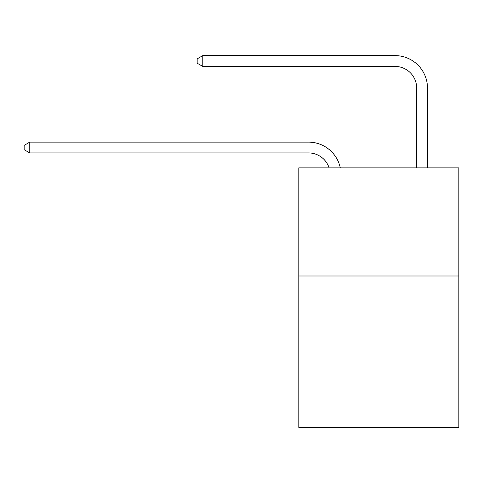 <?xml version="1.0" encoding="UTF-8"?>
<svg xmlns="http://www.w3.org/2000/svg" width="483" height="483" viewBox="0 0 483 483"><rect width="100%" height="100%" fill="white"/><g stroke="black" fill="none" stroke-linecap="round" stroke-linejoin="round"><path stroke-width="0.72" d="M458.85 275.992L458.85 427.383L298.814 427.383L298.814 167.861L458.85 167.861L458.85 275.992L298.814 275.992M329.104 167.861A21.626 21.626 -7.1 0 0 308.54 152.936L29.771 152.936L29.771 142.123L308.54 142.123A32.439 32.439 172.9 0 1 340.286 167.861M416.678 167.861L416.678 88.057A21.626 21.626 79.9 0 0 395.052 66.431L202.788 66.431L197.167 63.188L197.167 58.86L202.788 55.617L395.052 55.617A32.439 32.439 34 0 1 427.491 88.057L427.491 167.861M416.678 88.057A21.626 21.626 -146 0 0 395.052 66.431A21.626 21.626 -146 0 1 416.678 88.057A21.626 21.626 -146 0 0 395.052 66.431A21.626 21.626 -146 0 1 416.678 88.057A21.626 21.626 -146 0 0 395.052 66.431A21.626 21.626 -146 0 1 416.678 88.057A21.626 21.626 -146 0 0 395.052 66.431A21.626 21.626 -146 0 1 416.678 88.057A21.626 21.626 -146 0 0 395.052 66.431A21.626 21.626 -146 0 1 416.678 88.057A21.626 21.626 -146 0 0 395.052 66.431A21.626 21.626 -146 0 1 416.678 88.057A21.626 21.626 -146 0 0 395.052 66.431A21.626 21.626 -146 0 1 416.678 88.057A21.626 21.626 -146 0 0 395.052 66.431A21.626 21.626 -146 0 1 416.678 88.057A21.626 21.626 -146 0 0 395.052 66.431A21.626 21.626 -146 0 1 416.678 88.057A21.626 21.626 -146 0 0 395.052 66.431A21.626 21.626 -146 0 1 416.678 88.057A21.626 21.626 -146 0 0 395.052 66.431A21.626 21.626 -146 0 1 416.678 88.057A21.626 21.626 -146 0 0 395.052 66.431A21.626 21.626 -146 0 1 416.678 88.057M29.771 152.936L24.15 149.694L24.15 145.371L29.771 142.123M202.788 55.617L202.788 66.431"/></g></svg>
